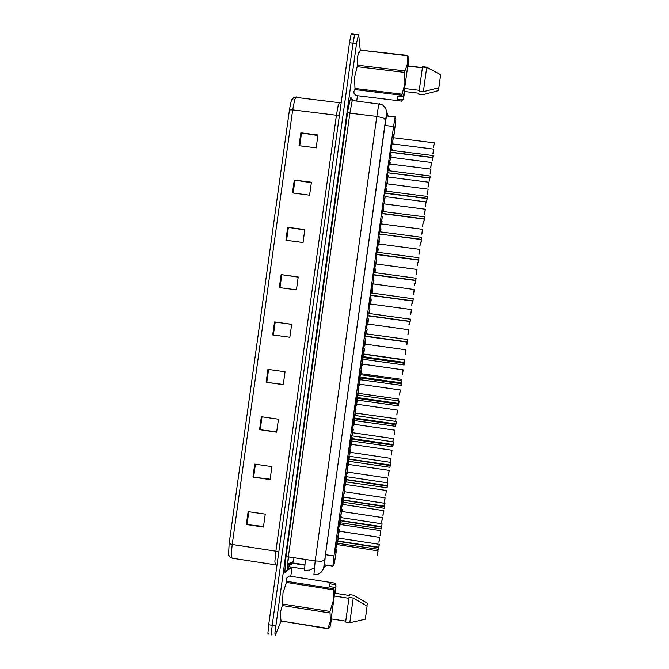 <?xml version="1.0" encoding="UTF-8"?>
<svg xmlns="http://www.w3.org/2000/svg" width="669" height="669" viewBox="0 0 669 669"><rect width="100%" height="100%" fill="white"/><g stroke="black" fill="none" stroke-linecap="round" stroke-linejoin="round"><path stroke-width="1" d="M362.138 357.397L362.581 354.152M359.312 377.801L359.755 374.556M356.485 398.214L356.928 394.969M353.65 418.627L354.102 415.382M347.989 459.478L348.44 456.216M350.824 439.048L351.275 435.795M339.492 520.791L339.952 517.497M342.327 500.353L342.787 497.067M345.154 479.916L345.614 476.637M364.722 338.715L365.416 333.647M367.549 318.319L368.243 313.251M370.375 297.922L371.069 292.855M373.202 277.535L373.896 272.467M376.028 257.155L376.714 252.088M378.855 236.776L379.54 231.708M381.681 216.405L382.359 211.337M384.499 196.034L385.177 190.966M387.326 175.671L388.003 170.603M390.144 155.317L390.821 150.249M336.658 541.246L337.117 537.926M363.769 348.925L364.237 345.639M360.992 368.962L361.461 365.675M358.216 388.998L358.684 385.712M355.431 409.035L356.502 399.978M347.094 469.195L347.947 461.234M344.309 489.256L345.104 481.663M341.524 509.318L342.26 502.101M338.748 529.388L337.987 532.825L339.417 522.539M352.655 429.088L353.633 420.391M349.87 449.142L350.79 440.804M366.545 328.897L367.222 324.013M369.321 308.877L369.999 303.985M371.345 292.888L372.767 283.965M374.13 272.5L375.543 263.946M376.94 252.113L378.311 243.926M379.749 231.733L381.087 223.914M382.559 211.362L383.855 203.911M385.377 190.991L386.623 183.9M388.187 170.628L389.575 160.527L389.4 163.897M390.997 150.274L392.435 140.055L392.168 143.902M335.963 549.466L335.194 553.046L336.574 542.985M348.465 461.309L348.624 459.177M348.658 458.892L350.088 449.167M345.756 480.961L345.806 479.673M345.84 479.347L347.295 469.22M343.03 500.663L342.996 500.169M343.03 499.802L344.502 489.282M340.521 517.513L341.708 509.352M351.743 438.739L351.2 441.599L351.451 438.697M351.484 438.446L352.881 429.122M354.603 418.259L353.926 421.896L354.286 418.209M354.311 418L355.682 409.077M357.397 398.13L356.652 402.194L357.112 397.737M357.137 397.562L358.442 389.233L357.865 394.902M360.131 378.445L359.387 382.492L359.947 377.266M359.981 377.04L361.168 369.547L360.666 374.682M362.857 358.768L362.105 362.698L362.782 356.803M363.158 354.127L363.936 349.778L363.484 354.277M365.583 339.099L364.856 343.155L365.291 338.798M365.993 333.722L366.662 330.11L366.319 333.764M368.31 319.431L367.582 323.487L368.109 318.394M368.836 313.326L369.388 310.441L369.129 313.368M371.036 299.771L370.3 303.751L370.935 297.998M371.671 292.938L372.098 290.764L371.939 292.972M373.026 283.999L373.754 277.61M374.515 272.551L374.832 271.104L374.74 272.584M375.769 263.979L376.58 257.231M377.366 252.171L377.55 251.435L377.525 252.196M378.529 243.959L379.407 236.851M381.288 223.939L382.233 216.48M384.048 203.928L385.06 196.109M386.816 183.925L387.886 175.746M389.575 163.922L390.713 155.384M392.343 143.919L393.665 134.36L393.472 137.747M337.703 537.96L338.924 529.422M393.665 137.772L395.839 119.525L395.17 116.632L393.698 125.521L334.04 555.981L332.886 566.033L334.216 564L336.599 549.567M289 556.959L287.595 562.57M348.156 461.267L347.571 465.9M345.338 481.697L344.794 485.962M342.52 502.135L342.01 506.023M339.693 522.581L339.233 526.085M350.974 440.838L350.355 445.847M353.776 420.408L353.132 425.802M356.569 399.987L355.908 405.749M372.098 288.857L371.345 292.729M374.874 268.838L374.272 272.517M377.651 248.826L377.115 252.138M380.418 228.823L379.959 231.767M383.195 208.82L382.802 211.396M385.971 188.825L385.637 191.025M388.739 168.839L388.463 170.662M391.507 148.853L391.298 150.308M336.867 543.027L336.448 546.155M350.272 449.192L349.678 453.967M349.21 457.203L348.934 458.934M348.884 459.218L348.541 461.05M347.512 469.253L346.952 473.669M344.744 489.315L344.217 493.371M343.741 496.607L343.665 497.117M341.968 509.385L341.491 513.073M341.014 516.317L340.814 517.555M353.031 429.138L352.404 434.273M351.936 437.509L351.785 438.488M355.783 409.085L355.139 414.588M373.762 280.11L373.101 284.007M376.488 260.45L375.911 263.996M379.214 240.807L378.704 243.984M381.932 221.155L381.497 223.973M385.369 196.151L385.311 196.678M384.658 201.52L384.282 203.961M388.179 175.78L388.028 177.034M387.384 181.876L387.067 183.958M390.98 155.417L390.746 157.391M390.102 162.249L389.851 163.955M392.82 142.614L392.628 143.952M339.2 529.463L338.757 532.783M338.28 536.028L337.962 538.001M287.628 562.219L288.866 556.942M272.066 634.379L271.589 634.998L271.397 633.384L272.191 625.331L353.173 42.247L354.478 35.248L354.988 33.918L355.314 34.311M231.959 558.105L230.169 557.152L228.547 554.986L229.099 543.588L289.61 108.896L291.291 100.802L292.913 98.243M268.578 633.919L268.026 634.287L267.918 632.832L268.695 624.779L349.67 41.829L350.991 34.838L351.468 33.567L351.861 33.902M289.861 337.268L272.718 334.893L274.516 321.973L291.659 324.34L289.861 337.268L272.718 334.893M291.651 324.381L274.516 321.973M298.215 277.142L281.105 274.641L298.24 276.949L296.451 289.869L279.308 287.553L281.105 274.641M263.553 526.503L246.343 524.521L248.14 511.576L265.267 514.168L263.461 527.122L246.343 524.521M270.134 479.155L252.941 477.072L254.738 464.135L271.865 466.669L270.067 479.623L252.941 477.072M276.715 431.831L259.539 429.657L261.336 416.728L278.471 419.204L276.665 432.149L259.539 429.657M283.288 384.533L266.128 382.258L267.926 369.338L285.061 371.755L283.263 384.692L266.128 382.258M317.9 135.59L300.841 132.797L317.984 134.937L316.194 147.832L299.043 145.675L300.841 132.797M311.344 182.746L294.26 180.053L311.411 182.244L309.613 195.156L292.47 192.94L294.26 180.053M304.78 229.927L287.687 227.335L304.83 229.584L303.032 242.504L285.889 240.23L287.687 227.335M330.11 626.435L335.37 588.477L330.11 626.435L327.919 628.81L281.039 621.033L275.31 635.358L274.909 633.142L356.677 42.657L358.684 34.387L360.273 50.167M272.024 634.471L271.497 634.839L271.397 633.384L272.191 625.331L353.173 42.247L354.804 34.244L351.325 33.835M287.662 563.984L287.361 564.954M387.05 115.98L386.766 115.152L386.515 115.862L385.018 125.078L325.234 556.282L324.649 564.862M338.832 531.153L338.129 536.003M338.807 531.102L338.263 534.573M336.532 544.457L335.813 549.441M335.779 549.5L335.913 548.179M336.239 542.927L336.306 541.02M336.967 537.851L336.423 540.811M378.796 547.744L378.621 549.299M378.738 547.485L378.52 549.433L378.83 547.493L336.423 541.037L336.214 542.985L336.532 541.229M379.29 544.323L378.871 547.275L336.457 540.811L336.967 537.909M336.933 541.112L378.805 547.66M336.883 541.28L336.482 541.045M329.541 586.579L329.926 583.82L335.579 584.698L334.768 583.142L289.008 576.042L286.324 578.451M335.579 584.698L336.005 586.153L335.219 593.252M331.515 618.934L330.494 623.642M335.98 585.743L334.943 593.211L349.402 595.46L349.527 594.557L353.667 595.201L367.365 603.204L366.972 606.055M335.37 588.477L334.96 587.424L333.48 588.678L333.296 589.774L286.391 582.473L286.641 581.394L333.48 588.678M327.919 628.81L330.419 621.041L330.018 611.483L333.221 600.837L333.296 589.774M329.809 612.996L282.351 605.529L282.435 604.893L282.561 604.023L330.018 611.483M282.351 605.529L280.144 613.063L281.039 621.041L327.935 628.467M286.391 582.473L282.945 592.91L282.561 604.023M286.131 579.111L286.641 581.394M349.837 622.755L365.299 619.26L366.127 613.624L367.114 606.147L353.257 598.053L349.067 597.4L345.647 622.095L349.837 622.755L353.257 598.053M402.771 99.79L397.102 99.104L397.194 96.211L402.93 96.905L401.852 95.249L354.93 89.546L353.826 91.544L354.093 93.334L355.724 95.533L401.559 101.119L403.524 98.703L404.737 91.511M408.425 61.172L408.107 66.114M438.68 87.739L438.27 90.683L422.967 94.638L418.819 94.137L418.945 93.234L404.461 91.477L403.432 98.903M402.93 96.905L403.599 96.01L408.826 58.287L407.379 55.368L360.307 50.108L407.379 55.368M404.929 70.872L407.68 63.446L407.304 55.686L360.315 50.1L358.233 54.248L357.179 58.128L357.38 65.177L404.929 70.872L404.72 72.377L357.171 66.674L357.38 65.177M401.852 95.249L404.896 83.541L404.72 72.377M354.93 89.546L354.988 88.442L401.977 94.145M357.171 66.674L354.528 77.403L354.988 88.442M423.36 91.695L438.839 87.689L440.068 79.193L440.645 74.66L426.755 67.134L422.565 66.632L419.162 91.185L423.36 91.695L426.755 67.134M403.599 96.01L408.826 58.287M341.558 511.451L340.864 516.292M340.839 516.334L340.998 514.821M344.117 491.665L343.59 496.582M343.573 496.615L343.807 494.525L343.607 496.515M347.019 471.98L346.475 475.308M349.745 452.369L349.285 455.02M339.074 522.489L339.15 520.515M339.802 517.405L339.267 520.306M381.631 527.264L381.455 528.794M381.581 526.921L381.363 528.92L381.673 526.929L339.267 520.532L339.049 522.531L339.367 520.775M382.116 523.902L381.706 526.712L339.292 520.315L339.802 517.471M339.777 520.607L381.639 527.155M339.718 520.833L339.317 520.541M341.901 502.043L341.984 500.019M342.628 496.967L342.102 499.81M384.458 506.784L384.976 503.372M384.55 506.149L342.135 499.81L342.628 497.042M384.424 506.358L384.198 508.407L384.516 506.374L342.11 500.036L341.884 502.076L342.202 500.337M342.62 500.111L384.483 506.65M342.553 500.387L342.16 500.044M344.736 481.605L344.828 479.522M345.463 476.529L344.945 479.313M387.292 486.304L387.125 487.801M387.267 485.811L387.033 487.902L387.359 485.819L344.945 479.548L344.719 481.63L345.037 479.899M387.318 486.154L345.463 479.623M387.786 482.926L387.393 485.602L344.978 479.322L345.455 476.621M345.396 479.949L344.995 479.548M390.127 465.833L390.203 465.273L347.788 459.059L347.546 461.192L347.671 459.034M348.29 456.099L347.78 458.825M390.111 465.256L389.96 467.313M347.571 461.175L347.872 459.461M348.223 459.544L348.256 459.126L348.223 459.544M348.298 459.135L390.152 465.657M348.214 459.511L347.838 459.059M390.621 462.446L390.244 465.055L390.537 462.379M339.308 524.437L338.589 529.371M339.283 524.379L338.715 527.983M342.085 504.376L341.374 509.301M341.391 509.234L341.499 507.896M344.686 484.231L344.15 489.231M344.134 489.256L344.376 487.116L344.175 489.156M347.637 464.269L346.952 469.086M347.462 464.177L347.161 467.004L347.637 464.161M352.295 432.592L352.019 435.268M355.022 412.907L354.779 415.374M357.923 393.213L357.614 394.961M360.65 373.536L360.449 374.548L360.466 373.528M350.238 444.124L349.854 447.628M353.015 424.079L352.521 428.971M355.967 404.034L355.298 408.918M358.743 383.989L358.049 388.973M358.074 388.873L358.208 387.301M350.397 440.754L350.506 438.555M392.954 445.353L392.795 446.825M392.954 444.718L392.703 446.909L393.046 444.734L350.623 438.571L350.389 440.762L350.698 439.031M351.058 439.123L351.1 438.638L351.058 439.123M351.141 438.647L351.066 439.09L392.987 445.178M351.049 439.081L350.673 438.58M393.447 441.966L393.079 444.509L393.372 441.9M353.391 417.724L353.96 417.949L353.466 418.092L353.215 420.299L353.533 418.61M353.232 420.333L353.341 418.075M353.943 415.257L353.458 417.866M395.789 424.882L395.63 426.362L395.973 423.987L353.96 417.949M353.884 418.694L353.934 418.158L353.884 418.694M395.939 423.97L396.232 421.319L395.964 423.979L353.491 417.874L353.943 415.357M353.976 418.167L353.893 418.66L395.814 424.69M353.884 418.66L353.516 418.1M356.059 399.911L356.184 397.603M356.769 394.835L356.301 397.394M398.624 404.411L398.456 405.882L398.808 403.499L356.794 397.52L356.301 397.62L356.05 399.911L356.36 398.197M356.351 397.629L356.293 398.222L356.82 397.695M399.117 401.015L398.774 403.491M398.741 403.491L356.326 397.394L356.769 394.944M368.226 318.411L368.142 319.406L368.226 318.411M371.044 298.014L370.869 299.745M373.871 277.627L373.595 280.085M376.697 257.247L376.321 260.433M361.519 364.061L360.825 368.937M360.817 368.937L361.001 367.164M364.287 343.925L363.635 348.8M364.296 344.025L363.877 346.4L364.296 344.025M367.064 323.896L366.587 326.84M367.072 323.997L366.662 326.321L367.072 323.997M369.84 303.868L369.154 308.852M369.84 303.969L369.439 306.243L369.84 303.969M372.616 283.857L371.922 288.832M372.616 283.949L372.223 286.165L372.616 283.949M375.393 263.837L374.699 268.813M375.393 263.929L375.008 266.095L375.384 263.929M358.885 379.499L359.019 377.132M359.412 374.431L359.136 376.923M401.45 383.947L401.291 385.394M401.475 383.12L401.199 385.469L401.567 383.128L359.136 377.149L358.885 379.499L359.194 377.784M359.546 377.868L359.613 377.216L359.546 377.868M401.952 380.544L401.609 383.002M359.654 377.224L359.554 377.834L401.484 383.747M359.537 377.834L359.186 377.157M361.712 359.094L361.854 356.669M362.422 354.127L361.971 356.46M404.285 363.484L404.126 364.931L404.469 362.523L362.456 356.661L361.971 356.686L361.712 359.094L362.021 357.371M362.372 357.463L362.447 356.753L362.372 357.463M361.879 356.493L362.464 356.585L362.004 356.468L362.381 354.127L362.004 356.468L404.436 362.389L404.703 360.022M362.489 356.761L362.381 357.43L404.31 363.275M362.372 357.422L362.021 356.694M404.787 360.081L404.436 362.389M406.861 344.543L407.245 342.093L364.806 336.231L364.538 338.69L364.689 336.214M365.249 333.731L364.806 336.005M407.245 342.093L406.953 344.468M407.287 341.959L365.291 336.239L364.806 336.231L364.58 338.589M364.705 336.072L365.299 336.164L364.839 336.005L365.207 333.722L364.839 336.005L407.279 341.867L407.563 339.459L407.279 341.867M410.114 321.488L367.641 315.776L367.365 318.293L367.524 315.76M409.687 324.089L410.08 321.572L409.788 324.013M368.075 313.326L367.674 315.551L410.114 321.354L410.365 319.105M410.448 319.163L410.114 321.354M412.949 301.017L370.475 295.322L370.191 297.906L370.358 295.313M370.902 292.93L370.475 295.096M412.514 303.634L413.007 301.075M370.367 295.238L370.952 295.338L370.509 295.104L370.86 292.93L370.509 295.104L412.949 300.841L413.199 298.65M413.275 298.709L412.949 300.841M415.34 283.188L415.758 280.562L373.31 274.884L373.018 277.518L373.193 274.867M373.72 272.542L373.31 274.658M415.758 280.562L415.441 283.112L415.842 280.579L373.344 274.658L373.678 272.534L373.344 274.658L415.784 280.344L416.051 278.095L415.784 280.344M379.524 236.868L379.039 240.781M382.367 216.497L381.765 221.138M385.16 196.611L384.483 201.494M385.16 196.661L384.809 198.643L385.16 196.661M387.886 176.976L387.209 181.859M387.886 177.017L387.543 178.958L387.878 177.017M390.604 157.34L390.178 159.933M390.604 157.374L390.27 159.272L390.604 157.374M393.322 137.73L392.912 140.222M433.462 147.69L434.173 142.815L393.288 137.73L392.996 139.587L393.155 137.647M378.161 243.834L377.475 248.809M378.161 243.909L377.784 246.033L378.161 243.909M380.937 223.831L380.243 228.798M380.937 223.898L380.569 225.971L380.753 223.806M383.705 203.828L383.019 208.803M383.705 203.886L383.345 205.918L383.705 203.886M386.473 183.833L385.787 188.809M386.473 183.883L386.122 185.865L386.473 183.883M389.249 163.88L388.806 166.514M430.108 174.074L430.836 169.132L389.207 163.872L388.898 165.82L389.065 163.788M392.017 143.877L391.591 146.427M432.885 154.029L433.604 149.07L391.984 143.877L391.683 145.783L391.842 143.793M418.167 262.741L418.593 260.065L376.145 254.437L375.853 257.147L376.037 254.429M376.547 252.146L376.137 254.212M418.593 260.065L418.853 257.749M418.627 259.84L376.17 254.22L376.363 252.054M420.985 242.303L421.428 239.569L378.98 234.008L378.671 236.776L378.855 233.991M421.428 239.569L421.094 242.237M421.763 237.37L421.462 239.351L421.687 237.303M423.812 221.874L424.263 219.081L381.782 213.57L381.497 216.405L381.69 213.562M382.191 211.379L381.807 213.352M424.263 219.081L423.92 221.807L424.347 219.098M424.598 216.923L424.372 218.888L381.832 213.352L382.007 211.287M426.638 201.444L427.098 198.593L384.642 193.149L384.324 196.05L384.516 193.14M385.018 191.008L384.633 192.923M427.098 198.593L426.747 201.377L427.182 198.618M427.424 196.485L427.207 198.4L384.667 192.931L384.834 190.908M429.465 181.023L429.924 178.113L387.468 172.736L387.15 175.688L387.351 172.719M429.924 178.113L430.167 175.989M432.283 160.61L432.759 157.641L390.295 152.315L389.96 155.292M433.077 155.626L432.868 157.449L390.328 152.097L390.654 150.165L390.295 152.089M432.759 157.641L432.4 160.535M390.663 150.257L433.002 155.559M395.797 424.179L395.538 426.429L395.889 424.196L353.458 418.092M401.291 385.411L401.643 383.002L359.136 377.149M367.54 315.651L368.126 315.751L367.674 315.551M314.305 567.856L309.714 570.105L304.554 570.389L305.315 559.468M289.468 109.892L292.704 109.858L232.202 544.482L229.099 543.588M296.509 96.93L295.681 97.348L294.603 100.124L292.704 109.858L336.448 115.252L338.163 105.468L339.584 102.198M275.319 564.82L274.85 561.358L275.887 551.189L232.202 544.482L231.424 552.26L231.457 556.483L232.076 558.18L275.101 564.787M339.467 115.294L336.448 115.252L275.887 551.189L278.806 551.958M304.663 565.154L292.562 563.29L294.109 557.745M304.395 569.035L288.138 566.526L292.562 563.29L289.694 563.616L287.327 565.347M386.715 111.539L388.204 116.122M290.48 566.886L289.694 568.775L284.793 572.229L285.63 558.95L347.922 110.377L350.514 97.875L350.999 97.574L351.35 99.079L352.647 99.999M387.869 116.08L386.807 112.701L385.57 119.734L323.629 568.065L322.425 570.774L320.418 572.932L317.834 574.278L313.912 574.612L315.183 560.99L288.306 556.851L287.21 567.069L287.536 570.49L285.939 570.9L285.078 572.355M385.57 119.734L383.002 117.861L376.831 116.448L378.671 105.192L379.223 103.252L379.566 103.837M353.232 100.609L352.68 99.974L352.07 101.354L349.912 113.136L347.646 112.3M324.49 560.288L321.513 561.333L315.183 560.99L376.831 116.448L349.912 113.136L288.306 556.851L285.889 557.018M291.391 567.028L289.669 568.792M378.905 542.199L379.574 537.232L378.98 542.166M379.649 537.374L378.997 542.133M338.104 536.053L338.823 531.052M377.324 555.788L377.985 550.821M378.085 550.88L377.416 555.713M378.554 549.333L336.03 543.027M378.863 547.267L379.198 544.323M381.639 522.43L382.317 517.471L381.723 522.389M382.384 517.605L381.731 522.364M384.374 502.67L385.018 497.82M385.118 497.845L384.466 502.595M387.159 482.692L387.853 478.084M390.002 462.204L390.487 458.324M390.587 458.332L390.086 462.22L390.512 458.324L349.736 452.269M381.363 528.803L338.865 522.564M381.706 526.712L381.447 528.828M387.058 487.801L344.535 481.663M387.393 485.602L387.702 482.859M347.813 458.834L348.29 456.191M380.109 535.652L380.77 530.701M380.87 530.743L380.201 535.585M338.564 529.413L339.3 524.329M382.894 515.531L383.554 510.589M383.655 510.623L382.986 515.456M385.678 495.403L386.439 490.494M388.455 475.283L389.124 470.366M389.224 470.382L388.555 475.216M392.845 441.724L393.221 438.58M393.322 438.588L392.929 441.732L393.247 438.58L352.438 432.676M355.164 412.99L395.981 418.744L395.755 421.253M398.214 403.407L398.682 399.1M401.057 382.927L401.417 379.365M391.24 455.171L391.934 450.153L391.332 455.121M392.009 450.27L391.34 455.104M394.024 435.067L394.685 430.159M394.785 430.159L394.116 434.992M396.801 414.956L397.47 410.055M397.57 410.055L396.901 414.897L397.495 410.064L355.791 404.034M399.585 394.861L400.246 389.96M400.346 389.96L399.677 394.785L400.271 389.968L358.743 384.09M392.728 446.808L350.205 440.787M395.538 426.312L353.04 420.358M396.282 421.487L396.006 423.979M398.632 403.65L398.364 405.832L355.866 399.937M398.757 403.44L399.033 400.957M398.389 405.84L398.724 403.658L356.301 397.62M403.917 362.314L404.168 359.537M408.943 324.992L409.119 324.005M409.202 324.022L409.043 324.925L409.202 324.022M411.669 305.273L411.953 303.559M414.395 285.563L414.788 283.112M414.872 283.121L414.496 285.496L414.872 283.121M417.122 265.852L417.615 262.674M417.699 262.683L417.222 265.785L417.699 262.683M402.362 374.765L403.031 369.865M403.131 369.865L402.462 374.69M405.146 354.679L405.832 349.678M405.907 349.778L405.238 354.603L405.832 349.787L364.112 343.933M407.923 334.592L408.617 329.6M408.684 329.692L408.015 334.517M410.699 314.505L411.393 309.513M411.46 309.613L410.799 314.438L411.393 309.613L369.664 303.877M413.475 294.435L414.17 289.443M414.236 289.535L413.576 294.36L414.17 289.535L372.432 283.848M416.243 274.357L416.946 269.373M417.013 269.465L416.352 274.29M401.224 385.369L358.701 379.515M359.169 376.931L401.601 382.911L401.868 380.485M404.31 362.598L404.026 364.898L361.528 359.111M404.026 364.898L404.411 362.606L361.971 356.686M407.613 339.618L407.321 341.968L365.299 336.164M416.11 278.254L415.809 280.554M419.848 246.15L420.433 242.237M420.517 242.245L419.948 246.075L420.517 242.245M422.574 226.448L423.251 221.799M422.674 226.381L423.326 221.815L422.666 226.406M425.292 206.746L425.986 201.854M426.053 201.946L425.392 206.704M428.018 187.061L428.712 182.16M428.779 182.252L428.101 187.036L428.72 182.202L387.711 176.925M390.445 157.19L431.43 162.475M430.736 167.367L431.446 162.508L430.828 167.342M431.505 162.567L430.844 167.3M433.571 147.623L434.156 142.798M434.231 142.873L433.571 147.615M419.02 254.295L419.722 249.303M419.789 249.403L419.129 254.22L419.731 249.386L377.985 243.817M421.796 234.234L422.499 229.241M422.565 229.342L421.905 234.158L422.507 229.316L380.895 223.889M424.564 214.172L425.267 209.188M425.342 209.28L424.664 214.139M386.306 183.707L428.043 189.135M427.34 194.119L428.118 189.227M430.2 174.049L430.819 169.09M430.886 169.182L430.226 173.999M433.604 149.07L432.968 154.021L433.663 149.137M418.936 257.808L418.702 259.865L418.886 257.749L376.505 252.146M424.288 218.855L424.606 216.957L424.322 219.089M427.123 198.375L427.34 196.427M430.251 176.056L430.042 177.929L430.192 175.997L387.803 170.628M432.375 160.585L432.793 157.424M291.818 99.347L293.599 97.825L295.681 97.348L339.35 102.708L341.249 102.474M323.487 568.558L325.962 565.062M386.807 112.701L385.695 108.227L383.086 105.301L381.422 104.372L352.362 100.501L351.024 99.522L350.941 97.883L352.262 99.865M304.704 564.686L291.692 562.754L289.56 563.198L287.427 564.761M338.665 531.069L379.574 537.332M336.49 544.499L378.01 550.83L377.4 555.755M378.604 549.341L379.223 544.332L336.925 537.901M341.524 511.451L382.308 517.572M344.251 491.748L385.043 497.82L384.458 502.62M346.843 471.971L387.777 478.076M339.609 517.371L382.058 523.835M342.444 496.942L384.892 503.347M341.884 501.967L384.223 508.306M345.271 476.512L387.727 482.867L387.117 487.826M348.097 456.091L390.562 462.379L390.32 465.055M347.587 461.092L389.893 467.296M389.96 467.33L390.295 465.055M339.124 524.345L380.795 530.709L380.193 535.618M342.043 504.376L383.58 510.589L382.977 515.481M344.819 484.323L386.364 490.477M347.604 464.269L389.149 470.374L388.547 475.233M357.89 393.305L398.707 399.1M401.04 383.053L400.856 384.123M350.38 444.216L391.925 450.262M353.157 424.171L394.71 430.159L394.116 435.009M350.924 435.67L393.397 441.908L393.163 444.517M392.787 446.842L393.138 444.517M353.75 415.248L396.232 421.428M356.728 394.936L399.067 400.957L398.841 403.449M403.884 362.531L403.583 364.388M361.335 363.953L403.056 369.873L402.454 374.707M366.888 323.896L408.617 329.7L408.015 334.525M375.209 263.829L416.946 269.456L416.344 274.298M359.554 374.531L401.96 380.577L401.651 382.936L359.588 376.99M362.23 354.018L404.795 360.123L404.486 362.447L362.464 356.585M365.057 333.63L407.563 339.559M406.953 344.476L407.304 342.043M409.779 324.022L410.139 321.563L368.067 315.835M368.034 313.318L410.457 319.205L410.147 321.488L368.126 315.751M370.71 292.83L413.291 298.775L412.982 301.025L370.952 295.338M373.536 272.442L416.051 278.195M384.993 196.577L425.994 201.904L425.4 206.688M383.529 203.794L425.283 209.246L424.673 214.113M421.094 242.245L421.512 239.586M379.331 231.758L421.713 237.303L421.487 239.577M384.976 191L427.366 196.427L427.157 198.609M337.293 544.574L337.753 541.238M337.812 540.803L338.481 536.011M338.924 532.808L339.392 529.43M339.844 526.16L340.596 520.733M340.646 520.331L341.207 516.284M341.65 513.098L342.168 509.352M342.62 506.09L343.431 500.236M343.481 499.868L343.941 496.565M344.384 493.388L344.953 489.273M345.405 486.02L346.274 479.74M346.316 479.414L346.676 476.855M347.111 473.694L347.738 469.203M348.181 465.959L349.118 459.252M349.151 458.967L349.402 457.144M349.845 453.992L350.514 449.142M350.966 445.905L351.953 438.764M351.986 438.521L352.137 437.451M352.571 434.298L353.299 429.08M353.742 425.852L354.796 418.284M355.298 414.613L356.075 409.035M356.518 405.807L357.597 398.063M358.032 394.927L358.852 388.982M359.295 385.762L360.323 378.378M360.758 375.242L361.628 368.945M362.08 365.726L363.05 358.701M363.484 355.565L364.404 348.909M364.848 345.689L365.759 339.124M366.503 333.789L367.164 328.981M367.841 324.097L368.485 319.456M369.33 313.393L369.94 308.961M370.618 304.077L371.211 299.787M372.156 293.005L372.717 288.941M373.394 284.049L373.938 280.127M374.983 272.618L375.493 268.921M376.17 264.029L376.664 260.475M377.801 252.23L378.261 248.91M378.938 244.009L379.382 240.823M380.628 231.85L381.037 228.907M381.715 223.998L382.108 221.18M383.454 211.479L383.805 208.904M384.491 203.986L384.826 201.536M385.495 196.703L385.57 196.176M386.272 191.108L386.582 188.909M387.259 183.983L387.552 181.901M388.221 177.059L388.396 175.805M389.099 170.746L389.35 168.914M390.035 163.98L390.27 162.266M390.947 157.416L391.214 155.451M391.917 150.383L392.118 148.928M392.803 143.977L392.987 142.639M289.234 564.226L289 565.899M288.899 566.643L288.473 569.729M357.455 95.742L356.719 101.036M292.019 567.128L290.739 576.31M331.389 618.917L330.787 623.265M348.934 598.312L334.316 596.029M331.155 618.875L345.756 621.183M329.926 583.82L329.24 586.537L334.96 587.424M408.6 61.607L408.015 65.821M422.415 67.544L407.789 65.796M404.645 88.5L419.287 90.273M397.102 99.104L397.503 96.252M390.236 465.047L347.821 458.834M393.079 444.509L350.656 438.354M356.201 397.453L356.794 397.52M359.044 376.923L359.638 377.015M359.036 377.015L359.629 377.082M361.862 356.585L362.456 356.661M364.697 336.164L365.291 336.239M367.524 315.743L368.117 315.818M373.193 274.825L373.787 274.934M376.179 254.22L376.614 254.504M421.462 239.351L379.44 234.066M381.84 213.352L382.267 213.637M384.667 192.931L385.093 193.207M429.958 177.895L387.92 172.786M390.328 152.097L390.746 152.373M290.931 564.485L287.453 563.95M324.323 564.812L332.894 566.125M325.46 554.668L334.04 555.981M384.968 125.429L393.564 126.491M268.695 624.779L275.687 625.883M349.544 42.749L356.552 43.577M275.193 322.073L273.395 334.985M268.603 369.43L266.806 382.35M262.014 416.82L260.216 429.749M255.416 464.236L253.618 477.164M248.818 511.676L247.02 524.613M281.783 274.733L279.985 287.645M288.364 227.427L286.566 240.322M294.937 180.145L293.147 193.032M301.51 132.888L299.72 145.767M350.999 97.574L352.563 99.974M323.829 567.086L325.393 564.971M387.694 116.063L386.766 113.128M336.9 540.886L336.423 541.037M339.743 520.382L339.267 520.532M342.587 499.885L342.11 500.036M345.43 479.389L344.945 479.548M348.281 458.901L347.788 459.059M351.125 438.421L350.623 438.571M291.625 563.975L287.511 563.34M386.506 115.913L395.078 116.966M358.283 34.654L354.804 34.244M408.634 58.839L407.312 55.636M358.158 53.361L359.529 51.454M436.18 72.127L426.705 67.494L422.507 66.975M422.373 67.82L407.722 66.072M401.442 379.365L360.616 373.628M398.649 404.218L356.728 398.247M404.168 359.638L363.342 353.951M424.539 216.865L382.158 211.379"/></g></svg>
